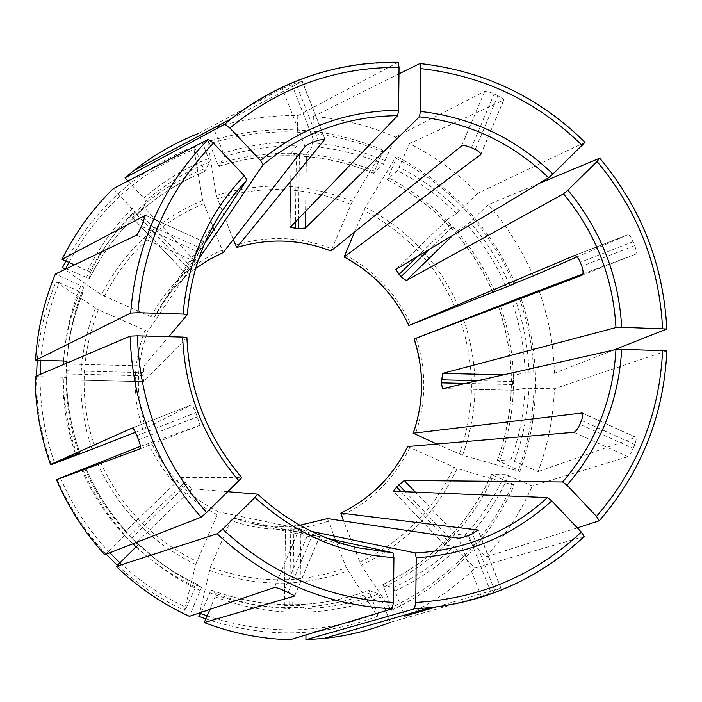 <?xml version="1.0" encoding="UTF-8"?>
<svg xmlns="http://www.w3.org/2000/svg" width="702" height="702" viewBox="0 0 702 702"><rect width="100%" height="100%" fill="white"/><g stroke="black" fill="none" stroke-linecap="round" stroke-linejoin="round"><path stroke-width="0.53" stroke-dasharray="3.51 2.63" d="M104.844 554.747L127.308 532.721L125.465 531.388L181.116 477.474L241.76 477.632M374.315 171.121C323.201 149.956 270.972 147.569 217.62 163.961L209.67 143.682C268.638 125.561 326.272 128.308 382.581 151.93L373.622 173.315L383.441 164.171L395.489 137.03C369.287 125.711 341.909 118.857 313.364 116.462L312.451 146.595L306.405 154.212L305.572 211.363M217.62 163.961L219.05 166.251L224.201 156.783L223.376 153.211L213.557 128.15M290.031 227.597L291.154 153.694L296.92 145.849C272.165 145.542 247.929 149.184 224.201 156.783M291.163 153.703L296.393 154.844L295.384 221.946M306.405 154.212L296.393 154.844M382.581 151.93L382.713 150.017L352.36 201.272L330.967 250.983M382.713 150.017C325.772 126.088 267.471 123.298 207.81 141.637L216.251 195.498L233.222 239.566M209.67 143.682L207.81 141.637M207.16 615.865C264.873 635.292 321.63 634.485 377.422 613.451L368.919 590.443C316.918 609.617 264.364 609.52 211.249 590.136L216.26 593.646L209.942 609.371M289.987 639.75L289.987 608.634L284.336 605.536L285.503 529.097L327.422 538.337M127.992 181.002L146.051 200.693L143.796 207.187L196.42 262.399L185.152 273.025L132.432 217.795M68.884 262.39C98.052 209.064 140.216 171.209 195.375 148.824L204.677 171.49L209.468 162.109L208.617 158.538L198.736 133.345L282.274 88.487L305.028 146.534M66.286 268.796L89.251 278.633C115.075 228.396 153.554 192.681 204.686 171.49M204.747 171.437C153.58 192.646 115.084 228.369 89.259 278.615L90.479 272.455L74.465 264.882M143.796 207.187L132.45 217.795L134.415 211.451C116.497 229.264 101.851 249.596 90.479 272.455M195.375 148.824L193.568 146.753L202.641 200.482L223.175 252.562M62.373 267.857L101.439 294.796L153.808 317.927L203.659 241.62L194.823 261.486L147.824 331.405L98.298 309.801C80.554 355.238 79.466 401.333 95.033 448.104M193.568 146.753C137.961 169.27 95.384 207.371 65.856 261.039M584.134 536.477L475.131 567.997L453.94 546.446L444.612 544.84L393.489 491.268M383.459 587.205C433.792 563.004 470.524 525.763 493.646 475.491L512.767 483.976C487.504 539.584 447.051 580.756 391.418 607.511L382.862 584.547L393.111 587.811L394.928 590.987L404.378 615.119M404.791 616.172C431.01 603.957 454.448 587.899 475.131 567.997M40.804 360.407C42.84 333.415 49.008 307.529 59.293 282.739L82.845 292.831L83.871 287.092L55.37 274.026M40.163 374.42C39.707 404.703 44.507 434.187 54.581 462.881M186.907 337.583L143.603 381.677L66.146 379.887L66.541 377.509C66.848 403.369 71.279 428.545 79.844 453.044C71.279 428.545 66.848 403.369 66.55 377.509L63.277 377.237C63.566 403.589 68.076 429.238 76.816 454.194M66.146 379.896L66.111 373.938L143.19 375.772L143.577 381.686L66.137 379.896M66.681 363.136L66.111 373.938M135.451 432.318L145.753 428.273L192.041 404.685L132.213 428.009M59.293 282.739L55.949 281.993C45.551 306.985 39.312 333.09 37.215 360.31M36.53 375.965C36.206 406.186 41.076 435.609 51.141 464.224M55.949 281.993L98.298 309.801M666.83 350.842L554.369 388.741L525.035 388.241L514.224 390.268L442.523 388.61M519.348 298.052C539.18 355.449 538.873 412.794 518.418 470.086L497.341 460.424L510.854 459.854L538.118 471.586C547.981 444.822 553.404 417.207 554.369 388.741M60.547 478.132C72.569 505.993 88.996 530.879 109.828 552.799M119.945 562.82C139.812 581.335 161.978 596.217 186.442 607.476L196.876 584.055L201.456 587.381L189.4 616.33M136.513 542.76L131.686 538.074L187.013 484.371L192.041 488.785L227.878 491.725M129.484 535.81L184.837 482.116L181.09 477.483L125.447 531.388L131.686 538.074M140.514 446.323L200.096 425.254L195.788 412.662L192.05 404.677L132.23 428.001M117.366 565.329C137.434 583.985 159.81 598.981 184.494 610.319L195.691 564.478L218.506 511.872L299.447 528.545L319.436 537.127L232.055 517.699L210.424 567.181C256.081 583.801 301.351 583.994 346.262 567.769L327.413 518.611M57.108 479.484C69.103 507.318 85.469 532.23 106.186 554.22M186.442 607.476L184.494 610.319M201.351 612.284L211.232 590.128C264.338 609.503 316.874 609.608 368.848 590.443M284.336 605.536L299.833 605.545L305.853 608.634C331.046 607.695 355.317 602.781 378.659 593.91L380.458 597.095L390.338 622.332L481.326 596.305L491.005 592.646L468.594 535.468M368.919 590.443L378.659 593.91M305.975 634.915L305.853 608.634M205.844 618.927C264.066 638.372 321.288 637.477 377.509 616.216L346.262 567.769M377.422 613.451L377.509 616.216M198.824 616.347L210.424 567.181M585.003 142.295L477.729 193.331C457.669 173.113 434.924 156.546 409.512 143.612L503.746 100.088C503.509 99.079 501.561 97.631 497.902 95.735L475.21 149.465M493.646 475.491L491.751 474.289L505.001 474.201L532.3 485.951L627.983 456.695C629.369 455.835 631.089 453.062 633.16 448.385L579.913 424.341M444.612 544.84L449.622 538.197L455.273 534.003L464.838 535.345C481.511 517.076 494.892 496.691 505.001 474.201M577.307 527.895L486.003 556.853L464.838 535.345M486.003 556.853C505.335 535.696 520.77 512.065 532.3 485.951M391.418 607.511L391.453 610.301L361.126 565.242L343.489 520.998M391.453 610.301C447.744 583.239 488.653 541.575 514.18 485.31L457.134 468.541L407.616 446.56M512.767 483.976L514.18 485.31M398.183 62.285L297.823 115.672C269.138 115.102 241.04 119.235 213.522 128.054M514.224 390.268L512.688 384.556L512.706 381.537L514.303 375.14L525.114 372.762C524.368 348.157 519.901 324.254 511.714 301.035M613.776 350L554.422 373.28L525.114 372.762M554.422 373.28C553.641 344.822 548.455 317.19 538.882 290.382M518.418 470.086L519.805 471.472L462.6 455.265L436.793 444.024M519.805 471.472C540.505 413.539 540.821 355.545 520.735 297.508M113.294 188.627L134.415 211.451M513.68 283.626C489.189 228.141 450.017 186.363 396.165 158.283L387.258 179.651L397.49 170.726L409.512 143.612M35.1 376.579L63.277 377.237M396.165 158.283L396.244 156.344L365.382 207.292L354.501 232.099M515.075 283.082C490.321 226.974 450.719 184.731 396.244 156.344M576.965 256.941L628.044 234.687L574.306 255.633L628.071 234.679C629.448 234.766 631.151 237.083 633.178 241.637L634.713 245.551L581.853 266.251M66.541 364.048L143.945 365.961L143.19 375.772M538.118 471.586L635.705 437.285L582.362 413.145M132.424 217.699L185.17 272.973L204.554 243.717M436.082 606.993L500.702 588.022L491.005 592.646M398.982 73.815L313.364 116.462M539.197 183.415L488.276 204.633L467.128 224.912L457.643 230.651L452.132 227.062L450.07 224.859L417.453 256.493M282.274 88.487L295.832 83.143L318.199 140.216M285.451 529.062L300.947 529.22L311.776 531.467M395.489 137.03L484.687 91.4C486.275 91.067 489.417 91.909 494.12 93.928L497.902 95.735M184.837 482.116L187.013 484.371M633.16 448.385L634.713 444.48C636.109 440.637 636.556 438.259 636.056 437.364L635.705 437.285M582.888 273.929L635.696 254.177C636.661 253.194 636.337 250.324 634.713 245.551M477.729 193.331L456.554 213.61L447.209 219.682L450.07 224.859M231.59 118.541L302.114 81.423L295.832 83.143M143.945 365.961L168.717 336.679M297.823 115.672L296.92 145.849M533.239 275.991C522.034 249.824 507.055 226.044 488.276 204.633M196.42 262.399L198.596 259.213M85.784 468.216C96.121 492.014 109.968 513.522 127.308 532.713C109.968 513.522 96.121 492.014 85.784 468.216M82.775 469.41C93.296 493.664 107.406 515.575 125.088 535.126M385.275 160.784C362.171 150.956 338.074 144.981 312.987 142.857M383.441 164.171C360.749 154.537 337.083 148.675 312.451 146.595M373.736 173.28C323.271 152.422 271.709 150.07 219.05 166.251M350.816 204.379C307.143 186.644 262.609 184.775 217.225 198.754M235.407 245.147C267.98 235.31 300.079 236.504 331.677 248.745M352.36 201.272C307.871 183.169 262.504 181.239 216.251 195.498M216.26 593.646C240.145 602.72 264.724 607.713 289.987 608.634M215.295 596.884C239.628 606.142 264.663 611.223 290.4 612.135M208.617 158.538C185.021 168.015 163.487 181.107 144.007 197.815M209.468 162.109C186.32 171.428 165.181 184.293 146.051 200.693M203.334 169.138C151.474 190.584 112.46 226.772 86.293 277.702M203.633 203.738C159.67 222.297 126.579 253.159 104.352 296.323M150.904 317.006C166.962 286.319 190.611 264.057 221.841 250.202M202.641 200.482C157.827 219.357 124.087 250.79 101.439 294.796M563.601 554.194L583.941 536.661M393.111 587.811C415.698 577.281 435.968 563.487 453.94 546.446M394.928 590.987C417.927 580.256 438.575 566.207 456.853 548.832M80.941 285.389C71.051 309.521 65.304 334.722 63.68 360.977M83.871 287.092C76.562 304.94 71.543 323.473 68.814 342.699L66.681 361.188M79.888 291.883C70.841 313.961 65.374 336.995 63.478 360.968M63.233 364.601C61.443 395.366 65.619 425.368 75.763 454.606M82.845 292.822C75.755 310.135 70.893 328.115 68.234 346.762C70.893 328.124 75.755 310.144 82.845 292.831M66.532 363.197C64.558 394.024 68.647 424.105 78.808 453.422M142.787 429.448C132.073 396.042 132.783 363.039 144.919 330.449M95.367 308.292C77.246 354.598 76.132 401.588 92.023 449.262M599.052 520.989C641.163 472.209 663.723 415.549 666.733 351.026M510.854 459.854C519.34 436.714 524.069 412.846 525.035 388.241M514.505 461.056C523.148 437.504 527.957 413.197 528.931 388.153M81.713 469.822C93.954 497.893 111.004 522.56 132.862 543.822M136.214 547.007C153.931 563.399 173.64 576.658 195.358 586.767M84.758 468.629C97.025 496.726 114.163 521.367 136.162 542.541M138.434 544.682L153.896 557.827C167.287 568.199 181.616 576.947 196.885 584.055C181.616 576.939 167.287 568.199 153.896 557.827L157.143 560.345C170.946 571.042 185.723 580.054 201.456 587.381M138.627 544.357L157.143 560.345L138.627 544.357M136.434 546.797C155.458 564.987 176.799 579.589 200.456 590.619M100.483 462.03C120.805 506.941 152.913 540.057 196.814 561.389M217.023 514.548C185.969 498.859 163.031 475.105 148.21 443.304M97.481 463.215C118.182 509.011 150.921 542.769 195.691 564.478M666.707 329.229C663.381 264.768 641.014 207.774 599.613 158.24M209.696 592.839C263.522 612.486 316.777 612.574 369.454 593.102M306.3 612.126C331.967 611.17 356.686 606.159 380.458 597.095M328.036 521.261C295.691 532.292 263.197 531.993 230.554 520.366M209.319 570.27C255.853 587.223 301.992 587.407 347.744 570.823M584.81 142.234C538.715 96.973 483.66 70.726 419.638 63.522M382.95 584.538C432.625 560.644 468.892 523.894 491.751 474.289M467.769 537.706C484.749 519.103 498.376 498.35 508.643 475.438M359.626 562.188C402.465 541.628 433.889 510.003 453.887 467.304M409.67 447.718C394.787 478.176 372.042 500.859 341.435 515.759M361.126 565.242C404.782 544.287 436.784 512.056 457.134 468.541M397.911 62.285L364.575 63.864M499.333 461.583C517.839 409.599 518.146 357.529 500.254 305.379M497.446 460.354C515.707 409.029 516.014 357.616 498.376 306.125M529.001 372.648C528.246 347.595 523.701 323.253 515.347 299.622M459.362 454.054C475.122 409.731 475.465 365.312 460.38 320.788M416.137 338.153C426.623 370.366 426.316 402.457 415.215 434.433M462.6 455.265C478.676 410.117 479.018 364.873 463.618 319.524M132.336 208.591C114.075 226.72 99.149 247.429 87.566 270.718M494.752 291.348C472.42 240.97 436.811 203.01 387.934 177.457M492.883 292.129C470.814 242.374 435.644 204.879 387.381 179.633M455.15 307.45C435.951 264.54 405.519 232.186 363.838 210.389M344.77 254.729C374.64 270.656 396.674 293.989 410.881 324.745M633.178 241.637L580.3 262.311M66.19 370.779L143.261 372.639M136.565 214.382L189.022 269.375M138.829 212.285L191.26 267.269M494.901 590.979L472.499 533.836M500.702 588.022L478.159 530.501M299.412 154.984L298.464 218.743M288.162 592.286L312.671 534.257M284.135 590.575L308.669 532.528M294.629 595.744L319.349 537.144M452.132 227.062L428.852 249.649M457.643 230.651L453.009 235.144M138.522 439.856L197.402 416.804M136.899 435.696L195.788 412.662M512.706 381.537L477.623 380.695M512.688 384.556L465.479 383.432M141.462 226.334L198.868 252.255M143.252 222.341L200.632 248.271M136.451 235.179L194.823 261.486M449.622 538.197L405.335 491.76M447.499 540.356L400.965 491.576M455.273 534.003L415.408 492.172M291.839 84.565L314.224 141.664M292.725 605.194L293.857 529.168M289.636 605.185L290.777 529.141M494.12 93.928L471.402 147.666M503.536 100.386L480.817 154.264M137.118 542.172L192.041 488.785M140.321 448.727L200.096 425.254M274.456 587.513L299.447 528.545M481.326 596.305L458.546 538.18M634.713 444.48L581.493 420.428M627.983 456.695L573.841 432.292M514.303 375.14L503.457 374.868M635.696 254.177L582.011 275.263M447.297 219.603L395.823 269.48M484.687 91.4L461.547 145.998M291.216 153.492L290.093 227.448M302.114 81.423L324.622 138.856M145.665 215.461L203.589 241.681M506.063 286.627C496.288 264.04 483.309 243.462 467.128 224.912M509.687 285.188C499.745 262.179 486.539 241.234 470.059 222.35M218.506 511.872C188.145 496.481 165.707 473.236 151.184 442.146M459.468 211.03C441.725 193.313 421.683 178.756 399.341 167.348M456.554 213.61C439.119 196.227 419.427 181.932 397.49 170.726M357.959 547.788L249.552 522.929C266.269 526.711 283.046 527.474 299.903 525.219C283.046 527.474 266.269 526.711 249.552 522.929L232.055 517.699M297.429 142.111C272.218 141.769 247.534 145.472 223.376 153.211M153.808 317.927L161.17 305.133C170.516 290.777 182.02 278.527 195.682 268.401C182.02 278.527 170.525 290.777 161.17 305.133L221.595 211.767M145.753 428.273C135.302 395.586 135.986 363.294 147.824 331.405M458.388 306.177C438.855 262.451 407.853 229.493 365.382 207.292M299.833 605.545L300.947 529.22M218.963 166.313C271.613 150.131 323.166 152.466 373.631 173.333M491.637 474.324C468.778 523.929 432.52 560.67 382.853 584.547M498.253 306.151C515.9 357.669 515.593 409.09 497.323 460.433M492.778 292.199C470.7 242.418 435.521 204.905 387.241 179.659M500.921 588.022L478.299 530.326M444.427 544.743L393.339 491.207M636.073 437.337L582.256 412.978M514.11 390.277L442.427 388.618M395.752 269.533L447.209 219.673M480.844 154.449L503.764 100.096M324.85 138.882L302.264 81.256M203.65 241.585L145.639 215.33M284.275 605.466L285.442 529.08M294.7 595.858L319.445 537.162"/><path stroke-width="1.05" d="M238.978 480.87C203.738 439.373 184.959 391.435 182.652 337.065L186.916 337.539C189.215 390.487 207.511 437.206 241.813 477.667L206.59 512.53L201.07 517.242L104.844 554.747C84.538 532.493 68.419 507.493 56.485 479.729L84.758 468.629M182.652 337.065L137.381 335.81L130.142 336.126L35.1 376.579C35.293 406.686 40.426 435.977 50.509 464.47L79.844 453.036L51.29 464.636L92.023 449.262L135.451 432.318M233.222 239.566L236.749 247.49C268.62 237.89 300.035 239.057 330.975 251M330.967 250.983L461.547 145.998C463.364 145.182 466.646 145.735 471.402 147.666L475.21 149.465C478.869 151.395 480.738 153.062 480.817 154.466L344.155 256.967C373.376 272.569 394.954 295.419 408.889 325.5L574.306 255.633C576.202 255.537 578.194 257.766 580.3 262.311L581.853 266.251C583.406 271.077 583.459 274.078 582.011 275.263L414.154 338.943C424.385 370.48 424.078 401.895 413.241 433.204L582.221 412.995C583.099 414.066 582.862 416.549 581.493 420.428L579.913 424.341C577.746 428.983 575.719 431.633 573.841 432.292L407.686 446.516C393.085 476.298 370.823 498.49 340.882 513.092L477.974 530.036L472.499 533.836L468.594 535.468C463.732 537.302 460.389 538.206 458.546 538.18L327.457 518.602L299.903 525.228L327.422 518.602M327.422 538.337L393.015 552.807L393.91 557.607C341.277 554.062 294.954 534.02 254.949 497.455L222.657 529.159L217.102 533.818L116.234 566.435C137.925 587.258 162.32 603.895 189.4 616.33L274.456 587.513C275.991 587.46 279.22 588.478 284.135 590.575L294.629 595.744M209.942 609.371L204.282 622.586L294.507 596.051M204.282 622.586C232.055 633.178 260.626 638.899 289.987 639.75L392.155 608.809L393.445 602.421L393.91 557.607M254.949 497.455L257.713 494.19C286.785 521.077 320.2 538.934 357.959 547.788L393.015 552.807M198.736 133.345C175.43 142.524 153.826 154.914 133.924 170.516L125 177.869L127.992 181.002M68.884 262.39L65.734 268.55L66.286 268.796M65.856 261.039L62.373 267.857L65.734 268.55M400.965 491.576L396.648 487.048L393.489 491.268L547.376 497.604L551.754 500.877C513.636 535.608 468.453 554.562 416.198 557.73L415.777 602.439L414.426 608.809L305.905 639.706L323.833 638.46C346.814 636.021 368.98 630.65 390.338 622.332M551.754 500.877L581.3 532.107L584.134 536.477M416.198 557.73L415.251 552.939L311.776 531.467M404.378 615.119L404.791 616.172L436.082 606.993M74.465 264.882L62.048 259.345L145.375 215.321L141.462 226.334C139.277 231.195 137.61 234.152 136.451 235.179L55.37 274.026C43.936 301.518 37.32 330.265 35.53 360.275L63.68 360.977L66.953 361.284L66.681 363.136M40.804 360.407L40.163 374.42M37.215 360.31L36.53 375.965M465.479 383.432L441.321 382.853L442.523 388.61L615.961 349.508L621.691 349.28C618.716 400.868 600.491 446.174 567.023 485.205L596.463 516.391L599.262 520.761L577.307 527.895M621.691 349.28L666.83 350.842M567.023 485.205L562.618 481.976L404.264 480.475L396.648 487.048M60.547 478.132L84.696 468.488M109.828 552.799L119.945 562.82M137.118 542.172L136.513 542.76L138.627 544.357L116.234 566.435M60.477 477.983L140.514 446.323M106.186 554.22L117.366 565.329M453.009 235.144L406.274 280.572L563.513 193.849L567.892 190.145C600.772 230.01 618.708 275.728 621.7 327.299L666.795 329.01L613.776 350M567.892 190.145L597.051 161.504L599.613 158.24L539.197 183.415M621.7 327.299L615.979 327.571L442.655 373.367L441.321 382.853M207.16 615.865L200.816 613.522L201.351 612.284M305.905 639.706L305.975 634.915M200.816 613.522L198.824 616.347L205.844 618.927M305.572 211.363L305.326 228.053L419.41 116.813L420.445 111.434C471.516 117.357 515.68 138.215 552.93 174.035L585.003 142.295M420.445 111.434L420.849 68.612L419.954 63.549L398.982 73.815M552.93 174.035L548.587 177.781L395.823 269.48L400.939 276.746L406.274 280.572M343.489 520.998L340.83 513.109C370.753 498.517 393.023 476.325 407.616 446.542L407.686 446.516M198.596 259.213L263.092 164.698L260.53 160.512C301.009 127.413 347.034 110.679 398.596 110.302L399.043 67.383L398.183 62.285M260.53 160.512L229.861 128.027L224.552 124.307L125 177.869M398.596 110.302L397.613 115.69L290.093 227.448L298.324 228.545L305.326 228.053M519.348 298.052L582.888 273.929M436.793 444.024L413.241 433.204M520.735 297.508L414.154 338.943M519.296 297.902L520.682 297.341M187.364 314.61L183.108 314.066C187.653 260.109 208.038 213.987 244.252 175.711L213.487 143.173L208.222 139.4L113.294 188.627C92.331 209.161 75.246 232.739 62.048 259.345M576.965 256.941L533.239 275.991L513.68 283.626M354.501 232.099L344.155 256.967M513.829 283.977L408.889 325.5M183.108 314.066L137.882 312.706L130.66 313.083L35.53 360.275M244.252 175.711L246.876 179.861L204.554 243.717M56.485 479.729L140.321 448.727C141.041 447.806 140.435 444.849 138.522 439.856L136.899 435.696C134.933 430.782 133.38 428.22 132.23 428.001M132.213 428.009L50.509 464.47M223.183 252.562L208.994 259.687L195.674 268.401L209.012 259.679L223.21 252.536L305.028 146.534C306.353 145.244 309.415 143.62 314.224 141.664L318.199 140.216L324.815 139.329L236.802 247.464C268.682 237.864 300.096 239.031 331.037 250.974M227.878 491.725L257.669 494.164M168.717 336.679L187.355 314.663M213.557 128.15L231.59 118.541L224.552 124.307M137.381 335.81C139.61 402.851 162.68 461.758 206.59 512.53M130.142 336.126C132.353 404.87 155.993 465.242 201.07 517.242M241.76 477.632C207.494 437.188 189.207 390.505 186.907 337.583M217.102 533.818C267.418 580.3 325.763 605.299 392.155 608.809M222.657 529.159C271.753 574.464 328.685 598.885 393.445 602.421M415.777 602.439C479.984 598.692 535.152 575.254 581.3 532.107M414.426 608.809L430.045 607.678C479.922 602.149 524.438 584.318 563.601 554.194M547.376 497.604C529.949 513.671 510.328 526.465 488.495 535.977C465.233 546.007 440.821 551.658 415.251 552.939M63.478 360.968L63.233 364.601M66.681 361.188L66.532 363.197M596.463 516.391C637.556 468.761 659.608 413.434 662.618 350.421M615.961 349.508C612.995 399.78 595.217 443.936 562.618 481.976M132.862 543.822L136.214 547.007M136.162 542.541L138.434 544.682M662.591 328.536C659.301 265.584 637.451 209.907 597.051 161.504M563.513 193.849C595.542 232.731 613.021 277.299 615.979 327.571M582.186 145.437C537.127 101.281 483.345 75.676 420.849 68.612M419.41 116.813C469.173 122.596 512.232 142.918 548.587 177.781M399.043 67.383C335.898 67.032 279.501 87.25 229.861 128.027M364.575 63.864C315.505 69.551 271.165 87.785 231.555 118.568L133.924 170.516M263.092 164.698C302.536 132.476 347.376 116.137 397.613 115.69M213.487 143.173C168.366 189.663 143.173 246.165 137.882 312.706M208.222 139.4C161.89 186.969 136.039 244.866 130.66 313.083M187.355 314.601C190.277 277.097 201.685 242.813 221.595 211.767L233.494 195.174L246.876 179.861M582.362 413.145L581.686 412.837M478.159 530.501L477.974 530.036M295.384 221.946L295.288 228.422M298.464 218.743L298.324 228.545M417.453 256.493L398.859 274.535M428.852 249.649L400.939 276.746M477.623 380.695L441.347 379.817M405.335 491.76L398.797 484.898M415.408 492.172L404.264 480.475M480.817 154.264L480.537 154.94M503.457 374.868L442.655 373.367M324.622 138.856L324.815 139.329M257.704 494.182C286.793 521.077 320.209 538.943 357.959 547.788M323.833 638.46L430.045 607.678C489.733 600.789 541.093 577.062 584.125 536.503M599.297 520.752C641.338 471.963 663.855 415.338 666.865 350.877M666.821 328.966C663.478 264.654 641.154 207.783 599.868 158.345M584.994 142.252C538.961 97.025 483.959 70.788 419.98 63.54M398.157 62.276C336.653 61.741 281.116 80.511 231.555 118.568M187.373 314.628C190.277 277.088 201.685 242.804 221.595 211.767M413.162 433.274C424.008 401.948 424.315 370.507 414.075 338.943M344.05 256.967C373.297 272.578 394.884 295.437 408.827 325.552"/></g></svg>
